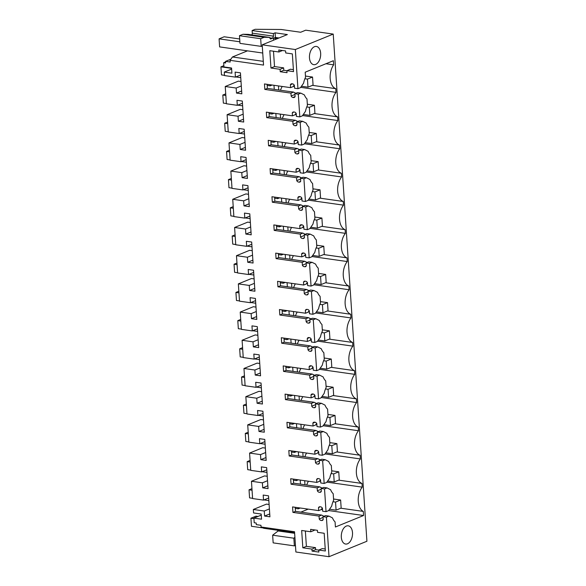 <?xml version="1.0" encoding="UTF-8"?>
<svg xmlns="http://www.w3.org/2000/svg" width="586" height="586" viewBox="0 0 586 586"><rect width="100%" height="100%" fill="white"/><g stroke="black" fill="none" stroke-linecap="round" stroke-linejoin="round"><path stroke-width="0.88" d="M267.106 84.311L267.37 88.383L264.828 89.416L264.469 83.937L290.583 87.644L290.392 84.743A2.512 1.897 67.8 0 1 291.249 83.871A2.512 1.897 67.8 0 1 292.033 83.776L292.546 83.849A2.512 1.897 67.8 0 1 294.348 85.307L294.538 88.208L297.944 88.684L295.344 49.532L262.198 44.829L287.374 34.567L275.112 32.831L273.332 33.556L252.119 30.545L255.166 29.3L281.148 29.483L300.655 32.252L305.724 30.186L333.229 34.083L366.917 541.252L329.024 556.7L295.886 551.997L294.538 531.744L261.063 526.997L260.953 525.298L256.309 524.638L256.199 523.027L254.214 522.741L253.906 518.112L261.532 519.189L261.188 514.039L253.562 512.955L253.335 509.468L266.476 504.114L269.106 504.48M253.335 509.468L264.257 511.021L264.586 516.054L269.926 516.808L268.527 495.822L263.195 495.067L263.532 500.107L252.61 498.554L252.031 489.911L251.46 481.267L262.382 482.82L262.718 487.852L268.051 488.614L266.659 467.628L261.319 466.866L261.656 471.906L266.798 469.811M329.024 556.7L326.402 517.145L328.944 516.105L332.489 517.914A15.068 9.046 -81.9 0 0 335.075 521.892L335.412 526.997L363.569 515.519L363.298 511.402A14.232 8.548 -81.9 0 1 358.229 500.862A14.232 8.548 -81.9 0 1 362.229 487.134L361.98 483.443A14.232 8.548 -81.9 0 1 356.383 473.144A14.232 8.548 -81.9 0 1 360.353 458.941L325.04 453.93M323.186 519.577L321.546 520.522A2.512 1.897 67.8 0 0 322.337 520.434A2.512 1.897 67.8 0 0 323.194 519.562L322.996 516.662L326.402 517.145M321.04 520.449A2.512 1.897 67.8 0 1 319.238 518.998L319.04 516.098L321.582 515.065L323.955 516.273M295.197 507.286L295.469 511.358L292.927 512.391L319.04 516.098M292.927 512.391L292.56 506.912L318.681 510.618L321.223 509.586L322.3 508.025M318.484 507.718A2.512 1.897 67.8 0 1 319.341 506.846A2.512 1.897 67.8 0 1 320.124 506.758L318.484 507.718L318.681 510.618M320.637 506.824A2.512 1.897 67.8 0 1 322.439 508.282L322.637 511.182L326.036 511.666L324.527 488.944L327.069 487.904L330.621 489.72A15.068 9.046 -81.9 0 0 333.2 493.698L333.639 500.276A15.068 9.046 -81.9 0 0 331.705 506.092L328.578 510.626L326.036 511.666M321.311 491.376L319.678 492.328A2.512 1.897 67.8 0 0 320.461 492.233A2.512 1.897 67.8 0 0 321.318 491.361L321.128 488.46L324.527 488.944M319.165 492.255A2.512 1.897 67.8 0 1 317.363 490.797L317.173 487.896L319.714 486.863L293.593 483.157L291.052 484.197L317.173 487.896M291.052 484.197L290.685 478.718L316.806 482.425L319.348 481.384L320.425 479.824M316.616 479.524A2.512 1.897 67.8 0 1 317.466 478.645A2.512 1.897 67.8 0 1 318.257 478.557L316.616 479.524L316.806 482.425M318.769 478.63A2.512 1.897 67.8 0 1 320.571 480.081L320.762 482.981L324.161 483.465L322.652 460.743L325.193 459.71L328.746 461.519A15.068 9.046 -81.9 0 0 331.324 465.496L331.764 472.074A15.068 9.046 -81.9 0 0 329.83 477.898L326.702 482.425L324.161 483.465M319.436 463.182L317.802 464.127A2.512 1.897 67.8 0 0 318.594 464.039A2.512 1.897 67.8 0 0 319.443 463.16L319.253 460.259L322.652 460.743M317.29 464.053A2.512 1.897 67.8 0 1 315.488 462.603L315.297 459.702L317.839 458.662L291.718 454.956L289.176 455.996L315.297 459.702M289.176 455.996L288.817 450.517L314.931 454.223L317.473 453.183L318.55 451.63M316.916 450.436L314.741 451.323L314.931 454.223M314.741 451.323A2.512 1.897 67.8 0 1 315.598 450.451A2.512 1.897 67.8 0 1 316.381 450.356L316.894 450.429A2.512 1.897 67.8 0 1 318.696 451.887L318.887 454.787L322.293 455.263L320.784 432.549L323.325 431.508L326.871 433.325A15.068 9.046 -81.9 0 0 329.457 437.303L329.889 443.88A15.068 9.046 -81.9 0 0 327.962 449.696L324.834 454.231L322.293 455.263M317.561 434.98L315.927 435.925A2.512 1.897 67.8 0 0 316.718 435.838A2.512 1.897 67.8 0 0 317.568 434.966L317.378 432.065L320.784 432.549M315.422 435.859A2.512 1.897 67.8 0 1 313.62 434.402L313.422 431.501L315.964 430.468L289.85 426.762L287.308 427.795L313.422 431.501M287.308 427.795L286.942 422.316L313.063 426.022L315.605 424.989L316.674 423.429M315.048 422.235L312.865 423.121L313.063 426.022M312.865 423.121A2.512 1.897 67.8 0 1 313.722 422.25A2.512 1.897 67.8 0 1 314.506 422.162L315.019 422.235A2.512 1.897 67.8 0 1 316.821 423.685L317.019 426.586L320.417 427.069L318.909 404.347L321.45 403.315L325.003 405.124A15.068 9.046 -81.9 0 0 327.581 409.101L328.021 415.679A15.068 9.046 -81.9 0 0 326.087 421.495L322.959 426.029L320.417 427.069M315.693 406.787L314.059 407.731A2.512 1.897 67.8 0 0 314.843 407.636A2.512 1.897 67.8 0 0 315.7 406.765L315.51 403.864L318.909 404.347M313.547 407.658A2.512 1.897 67.8 0 1 311.745 406.208L311.554 403.307L314.096 402.267L287.975 398.561L285.433 399.601L311.554 403.307M285.433 399.601L285.067 394.122L311.188 397.828L313.73 396.788L314.807 395.228M313.173 394.041L310.998 394.927L311.188 397.828M310.998 394.927A2.512 1.897 67.8 0 1 311.847 394.056A2.512 1.897 67.8 0 1 312.638 393.96L313.144 394.034A2.512 1.897 67.8 0 1 314.953 395.484L315.143 398.385L318.542 398.868L317.033 376.153L319.575 375.113L323.128 376.923A15.068 9.046 -81.9 0 0 325.706 380.9L326.146 387.485A15.068 9.046 -81.9 0 0 324.212 393.301L321.084 397.835L318.542 398.868M313.818 378.585L312.184 379.53A2.512 1.897 67.8 0 0 312.968 379.442A2.512 1.897 67.8 0 0 313.825 378.571L313.635 375.67L317.033 376.153M311.671 379.457A2.512 1.897 67.8 0 1 309.869 378.007L309.679 375.106L312.221 374.073L286.1 370.367L283.558 371.399L309.679 375.106M283.558 371.399L283.192 365.92L309.313 369.627L311.855 368.594L312.931 367.034M311.298 365.84L309.122 366.726L309.313 369.627M309.122 366.726A2.512 1.897 67.8 0 1 309.972 365.854A2.512 1.897 67.8 0 1 310.763 365.767L311.276 365.832A2.512 1.897 67.8 0 1 313.078 367.29L313.268 370.191L316.667 370.674L315.158 347.952L317.707 346.912L321.253 348.729A15.068 9.046 -81.9 0 0 323.838 352.706L324.27 359.284A15.068 9.046 -81.9 0 0 322.344 365.1L319.216 369.634L316.667 370.674M311.942 350.384L310.309 351.336A2.512 1.897 67.8 0 0 311.1 351.241A2.512 1.897 67.8 0 0 311.95 350.369L311.759 347.469L315.158 347.952M309.804 351.263A2.512 1.897 67.8 0 1 307.994 349.805L307.804 346.905L310.346 345.872L284.232 342.165L281.683 343.206L307.804 346.905M281.683 343.206L281.324 337.726L307.438 341.433L309.987 340.393L311.056 338.833M309.43 337.639L307.247 338.532L307.438 341.433M307.247 338.532A2.512 1.897 67.8 0 1 308.104 337.653A2.512 1.897 67.8 0 1 308.888 337.565L309.401 337.639A2.512 1.897 67.8 0 1 311.203 339.089L311.393 341.99L314.799 342.473L313.29 319.751L315.832 318.718L319.377 320.527A15.068 9.046 -81.9 0 0 321.963 324.505L322.403 331.083A15.068 9.046 -81.9 0 0 320.469 336.906L317.341 341.433L314.799 342.473M310.075 322.19L308.441 323.135A2.512 1.897 67.8 0 0 309.225 323.047A2.512 1.897 67.8 0 0 310.082 322.168L309.884 319.267L313.29 319.751M307.928 323.062A2.512 1.897 67.8 0 1 306.126 321.611L305.929 318.711L308.478 317.671L282.357 313.964L279.815 315.004L305.929 318.711M279.815 315.004L279.449 309.525L305.57 313.232L308.111 312.192L309.188 310.639M305.372 310.331A2.512 1.897 67.8 0 1 306.229 309.459A2.512 1.897 67.8 0 1 307.02 309.364L305.372 310.331L305.57 313.232M307.525 309.437A2.512 1.897 67.8 0 1 309.327 310.895L309.525 313.788L312.924 314.272L311.415 291.557L313.957 290.517L317.509 292.333A15.068 9.046 -81.9 0 0 320.088 296.311L320.527 302.889A15.068 9.046 -81.9 0 0 318.594 308.705L315.466 313.239L312.924 314.272M308.199 293.989L306.566 294.934A2.512 1.897 67.8 0 0 307.35 294.846A2.512 1.897 67.8 0 0 308.207 293.974L308.016 291.074L311.415 291.557M306.053 294.868A2.512 1.897 67.8 0 1 304.251 293.41L304.061 290.51L306.603 289.477L280.482 285.77L277.94 286.803L304.061 290.51M277.94 286.803L277.574 281.324L303.695 285.03L306.236 283.998L307.313 282.437M303.504 282.13A2.512 1.897 67.8 0 1 304.354 281.258A2.512 1.897 67.8 0 1 305.145 281.17L303.504 282.13L303.695 285.03M305.658 281.243A2.512 1.897 67.8 0 1 307.46 282.694L307.65 285.594L311.049 286.078L309.54 263.356L312.089 262.323L315.634 264.132A15.068 9.046 -81.9 0 0 318.213 268.11L318.652 274.688A15.068 9.046 -81.9 0 0 316.726 280.504L313.598 285.038L311.049 286.078M306.324 265.795L304.691 266.74A2.512 1.897 67.8 0 0 305.482 266.645A2.512 1.897 67.8 0 0 306.332 265.773L306.141 262.872L309.54 263.356M304.178 266.667A2.512 1.897 67.8 0 1 302.376 265.216L302.186 262.316L304.727 261.275L278.614 257.569L276.065 258.609L302.186 262.316M276.065 258.609L275.706 253.13L301.819 256.836L304.368 255.796L305.438 254.236M303.804 253.042L301.629 253.936L301.819 256.836M301.629 253.936A2.512 1.897 67.8 0 1 302.486 253.064A2.512 1.897 67.8 0 1 303.27 252.969L303.782 253.042A2.512 1.897 67.8 0 1 305.584 254.492L305.775 257.393L309.181 257.877L307.672 235.154L310.214 234.122L313.759 235.931A15.068 9.046 -81.9 0 0 316.345 239.908L316.777 246.494A15.068 9.046 -81.9 0 0 314.85 252.31L311.723 256.844L309.181 257.877M304.456 237.594L302.823 238.539A2.512 1.897 67.8 0 0 303.607 238.451A2.512 1.897 67.8 0 0 304.464 237.579L304.266 234.678L307.672 235.154M302.31 238.465A2.512 1.897 67.8 0 1 300.508 237.015L300.31 234.114L302.859 233.074L276.739 229.375L274.197 230.408L300.31 234.114M274.197 230.408L273.83 224.929L299.951 228.635L302.493 227.602L303.57 226.042M301.937 224.848L299.754 225.735L299.951 228.635M299.754 225.735A2.512 1.897 67.8 0 1 300.611 224.863A2.512 1.897 67.8 0 1 301.402 224.768L301.907 224.841A2.512 1.897 67.8 0 1 303.709 226.299L303.907 229.199L307.306 229.683L305.797 206.961L308.339 205.92L311.891 207.737A15.068 9.046 -81.9 0 0 314.47 211.714L314.909 218.292A15.068 9.046 -81.9 0 0 312.975 224.108L309.848 228.643L307.306 229.683M302.581 209.392L300.948 210.345A2.512 1.897 67.8 0 0 301.731 210.249A2.512 1.897 67.8 0 0 302.588 209.378L302.398 206.477L305.797 206.961M300.435 210.271A2.512 1.897 67.8 0 1 298.633 208.814L298.442 205.913L300.984 204.88L274.863 201.174L272.322 202.214L298.442 205.913M272.322 202.214L271.955 196.735L298.076 200.434L300.618 199.401L301.695 197.841M300.061 196.647L297.886 197.533L298.076 200.434M297.886 197.533A2.512 1.897 67.8 0 1 298.735 196.662A2.512 1.897 67.8 0 1 299.527 196.574L300.039 196.647A2.512 1.897 67.8 0 1 301.841 198.097L302.032 200.998L305.431 201.481L303.922 178.759L306.463 177.726L310.016 179.536A15.068 9.046 -81.9 0 0 312.594 183.513L313.034 190.091A15.068 9.046 -81.9 0 0 311.1 195.907L307.972 200.441L305.431 201.481M300.706 181.199L299.072 182.143A2.512 1.897 67.8 0 0 299.864 182.056A2.512 1.897 67.8 0 0 300.713 181.177L300.523 178.276L303.922 178.759M298.56 182.07A2.512 1.897 67.8 0 1 296.758 180.62L296.567 177.719L299.109 176.679L272.995 172.973L270.446 174.013L296.567 177.719M270.446 174.013L270.087 168.534L296.201 172.24L298.743 171.2L299.82 169.647M298.186 168.453L296.011 169.339L296.201 172.24M296.011 169.339A2.512 1.897 67.8 0 1 296.868 168.468A2.512 1.897 67.8 0 1 297.651 168.372L298.164 168.446A2.512 1.897 67.8 0 1 299.966 169.896L300.157 172.797L303.563 173.28L302.054 150.565L304.595 149.525L308.141 151.334A15.068 9.046 -81.9 0 0 310.726 155.312L311.159 161.897A15.068 9.046 -81.9 0 0 309.232 167.713L306.104 172.247L303.563 173.28M298.838 152.997L297.197 153.942A2.512 1.897 67.8 0 0 297.988 153.854A2.512 1.897 67.8 0 0 298.845 152.983L298.648 150.082L302.054 150.565M296.692 153.869A2.512 1.897 67.8 0 1 294.89 152.419L294.692 149.518L297.234 148.485L271.12 144.779L268.578 145.811L294.692 149.518M268.578 145.811L268.212 140.332L294.333 144.039L296.875 143.006L297.952 141.446M296.318 140.252L294.135 141.138L294.333 144.039M294.135 141.138A2.512 1.897 67.8 0 1 294.992 140.266A2.512 1.897 67.8 0 1 295.776 140.179L296.289 140.252A2.512 1.897 67.8 0 1 298.091 141.702L298.289 144.603L301.687 145.086L300.179 122.364L302.72 121.331L306.273 123.141A15.068 9.046 -81.9 0 0 308.851 127.118L309.291 133.696A15.068 9.046 -81.9 0 0 307.357 139.512L304.229 144.046L301.687 145.086M296.963 124.796L295.329 125.748A2.512 1.897 67.8 0 0 296.113 125.653A2.512 1.897 67.8 0 0 296.97 124.781L296.78 121.881L300.179 122.364M294.817 125.675A2.512 1.897 67.8 0 1 293.015 124.225L292.824 121.324L295.366 120.284L269.245 116.577L266.703 117.618L292.824 121.324M266.703 117.618L266.337 112.138L292.458 115.845L295 114.805L296.077 113.245M292.268 112.944A2.512 1.897 67.8 0 1 293.117 112.065A2.512 1.897 67.8 0 1 293.908 111.977L292.268 112.944L292.458 115.845M294.421 112.051A2.512 1.897 67.8 0 1 296.223 113.501L296.413 116.402L299.812 116.885L298.303 94.163L300.845 93.13L304.398 94.939A15.068 9.046 -81.9 0 0 306.976 98.917L307.416 105.502A15.068 9.046 -81.9 0 0 305.482 111.318L302.354 115.852L299.812 116.885M294.868 96.968L293.454 97.547A2.512 1.897 67.8 0 0 294.245 97.459A2.512 1.897 67.8 0 0 295.095 96.587L294.905 93.687L298.303 94.163M293.454 97.547L292.941 97.474A2.512 1.897 67.8 0 1 291.139 96.023L290.949 93.123L293.491 92.083L295.857 93.291M264.828 89.416L290.949 93.123M262.198 44.829L263.539 65.083L230.064 60.336L232.459 56.974L263.297 61.347M261.656 471.906L250.735 470.353L249.585 453.073L260.506 454.619L260.843 459.658L266.176 460.413L264.784 439.427L259.452 438.672L259.781 443.705L248.86 442.159L247.717 424.872L258.638 426.425L258.968 431.457L264.301 432.212L262.909 411.233L257.576 410.471L257.913 415.511L246.992 413.958L245.842 396.678L256.763 398.224L257.1 403.263L262.433 404.018L261.034 383.032L255.701 382.277L256.038 387.309L245.116 385.764L243.966 368.477L254.888 370.03L255.225 375.062L260.558 375.816L259.166 354.83L253.833 354.076L254.163 359.108L243.241 357.563L242.091 340.276L253.013 341.828L253.35 346.861L258.682 347.623L257.291 326.636L251.958 325.875L252.295 330.914L241.366 329.361L240.223 312.082L251.145 313.627L251.475 318.667L256.815 319.421L255.415 298.435L250.083 297.681L250.42 302.713L239.498 301.167L238.348 283.88L249.27 285.433L249.607 290.466L254.939 291.22L253.548 270.241L248.208 269.479L248.545 274.519L237.623 272.966L236.473 255.686L247.395 257.232L247.732 262.272L253.064 263.026L251.672 242.04L246.34 241.285L246.669 246.318L235.748 244.772L234.605 227.485L245.527 229.031L245.856 234.07L251.196 234.825L249.797 213.839L244.465 213.084L244.802 218.117L233.88 216.571L232.73 199.284L243.651 200.837L243.988 205.869L249.321 206.631L247.929 185.645L242.589 184.883L242.926 189.923L232.005 188.37L230.855 171.09L241.776 172.636L242.113 177.675L247.446 178.43L246.054 157.444L240.721 156.689L241.051 161.721L230.13 160.176L228.987 142.889L239.908 144.442L240.238 149.474L245.578 150.228L244.179 129.242L238.846 128.488L239.183 133.527L228.262 131.975L227.112 114.695L238.033 116.24L238.37 121.273L243.703 122.035L242.311 101.048L236.971 100.294L237.308 105.326L226.386 103.773L225.236 86.494L236.158 88.039L236.495 93.079L241.828 93.833L240.436 72.847L235.103 72.093L235.433 77.125L224.511 75.579L224.284 72.093L231.902 73.169L231.565 68.02L223.94 66.936L223.662 62.709L225.647 62.988L225.537 61.376L230.181 62.035L230.064 60.336M280.233 71.734L280.071 69.316L270.959 68.02L274.519 66.57L283.631 67.859L283.792 70.276L280.233 71.734L287.03 72.693L286.898 70.679L293.527 71.624L292.348 53.897L285.719 52.952L285.587 50.938L278.79 49.978L278.921 51.993L282.481 50.499M278.921 51.993L269.809 50.696L270.959 68.02M302.83 547.793L311.942 549.089L315.502 547.639L306.39 546.342L302.83 547.793L301.673 530.477L310.792 531.766L310.631 529.348L317.422 530.315L317.561 532.33L324.19 533.267L325.362 550.994L318.733 550.056L322.293 548.599L325.23 549.016M311.942 549.089L312.074 551.104L318.872 552.063L318.733 550.056M264.257 511.021L269.399 508.919M251.46 481.267L264.601 475.913L267.231 476.286M263.532 500.107L268.674 498.005M264.586 516.054L269.736 513.959M253.906 518.112L261.261 515.116M273.157 542.87L272.644 535.194L293.857 538.204L294.37 545.874L273.157 542.87M278.819 530.425L272.644 535.194M261.063 526.997L263.759 528.286L294.597 532.659M333.229 34.083L295.344 49.532M297.944 88.684L300.486 87.651L303.614 83.117A15.068 9.046 -81.9 0 1 305.54 77.301L305.203 72.195L333.368 60.717L333.639 64.826A14.232 8.548 -81.9 0 0 330.204 78.839A14.232 8.548 -81.9 0 0 335.763 88.669L336.005 92.361L300.691 87.351M314.308 113.559L337.639 116.87A14.232 8.548 -81.9 0 1 332.035 106.564A14.232 8.548 -81.9 0 1 336.005 92.361M337.639 116.87L337.88 120.555L302.566 115.545M316.176 141.753L339.506 145.064A14.232 8.548 -81.9 0 1 333.91 134.758A14.232 8.548 -81.9 0 1 337.88 120.555M339.506 145.064L339.755 148.756L304.434 143.746M318.052 169.955L341.382 173.266A14.232 8.548 -81.9 0 1 335.785 162.959A14.232 8.548 -81.9 0 1 339.755 148.756M341.382 173.266L341.623 176.957L306.31 171.947M319.927 198.156L343.257 201.459A14.232 8.548 -81.9 0 1 337.653 191.161A14.232 8.548 -81.9 0 1 341.623 176.957M343.257 201.459L343.499 205.151L308.185 200.141M321.802 226.35L345.125 229.661A14.232 8.548 -81.9 0 1 339.528 219.354A14.232 8.548 -81.9 0 1 343.499 205.151M345.125 229.661L345.374 233.353L310.06 228.342M323.67 254.551L347 257.862A14.232 8.548 -81.9 0 1 341.404 247.556A14.232 8.548 -81.9 0 1 345.374 233.353M347 257.862L347.242 261.546L311.928 256.536M325.545 282.745L348.875 286.056A14.232 8.548 -81.9 0 1 343.271 275.757A14.232 8.548 -81.9 0 1 347.242 261.546M348.875 286.056L349.117 289.748L313.803 284.737M327.42 310.946L350.743 314.257A14.232 8.548 -81.9 0 1 345.147 303.951A14.232 8.548 -81.9 0 1 349.117 289.748M350.743 314.257L350.992 317.949L315.678 312.939M329.288 339.148L352.618 342.451A14.232 8.548 -81.9 0 1 347.022 332.152A14.232 8.548 -81.9 0 1 350.992 317.949M352.618 342.451L352.867 346.143L317.546 341.133M331.163 367.341L354.493 370.652A14.232 8.548 -81.9 0 1 348.897 360.346A14.232 8.548 -81.9 0 1 352.867 346.143M354.493 370.652L354.735 374.344L319.421 369.334M333.038 395.543L356.361 398.854A14.232 8.548 -81.9 0 1 350.765 388.547A14.232 8.548 -81.9 0 1 354.735 374.344M356.361 398.854L356.61 402.538L321.296 397.535M334.906 423.737L358.236 427.048A14.232 8.548 -81.9 0 1 352.64 416.749A14.232 8.548 -81.9 0 1 356.61 402.538M358.236 427.048L358.486 430.739L323.164 425.729M336.782 451.938L360.112 455.249A14.232 8.548 -81.9 0 1 354.515 444.942A14.232 8.548 -81.9 0 1 358.486 430.739M360.112 455.249L360.353 458.941M341.316 537.208A9.208 5.53 -81.9 0 1 348.201 525.81A9.208 5.53 -81.9 0 1 352.501 532.652A9.208 5.53 -81.9 0 1 345.615 544.05A9.208 5.53 -81.9 0 1 341.316 537.208M320.659 53.275A9.208 5.53 -81.9 0 1 313.774 64.672A9.208 5.53 -81.9 0 1 309.474 57.838A9.208 5.53 -81.9 0 1 316.359 46.441A9.208 5.53 -81.9 0 1 320.659 53.275M322.996 516.662L325.538 515.621L328.944 516.105M323.047 517.445L319.238 518.998M295.469 511.358L321.582 515.065M321.128 488.46L323.67 487.427L327.069 487.904M321.179 489.244L317.363 490.797M322.08 488.072L319.714 486.863M293.322 479.092L293.593 483.157M319.253 460.259L321.795 459.226L325.193 459.71M319.304 461.05L315.488 462.603M320.205 459.871L317.839 458.662M291.454 450.89L291.718 454.956M317.378 432.065L319.919 431.025L323.325 431.508M317.429 432.849L313.62 434.402M318.337 431.677L315.964 430.468M289.579 422.696L289.85 426.762M315.51 403.864L318.052 402.831L321.45 403.315M315.561 404.648L311.745 406.208M316.462 403.476L314.096 402.267M287.704 394.495L287.975 398.561M313.635 375.67L316.176 374.63L319.575 375.113M313.686 376.454L309.869 378.007M314.587 375.282L312.221 374.073M285.829 366.294L286.1 370.367M311.759 347.469L314.301 346.436L317.707 346.912M311.811 348.252L307.994 349.805M312.712 347.08L310.346 345.872M283.961 338.1L284.232 342.165M309.884 319.267L312.433 318.235L315.832 318.718M309.943 320.051L306.126 321.611M310.844 318.879L308.478 317.671M282.086 309.899L282.357 313.964M308.016 291.074L310.558 290.033L313.957 290.517M308.068 291.857L304.251 293.41M308.969 290.685L306.603 289.477M280.211 281.705L280.482 285.77M306.141 262.872L308.683 261.839L312.089 262.323M306.192 263.656L302.376 265.216M307.093 262.484L304.727 261.275M278.343 253.504L278.614 257.569M304.266 234.678L306.815 233.638L310.214 234.122M304.317 235.462L300.508 237.015M305.225 234.283L302.859 233.074M276.467 225.302L276.739 229.375M302.398 206.477L304.94 205.437L308.339 205.92M302.449 207.261L298.633 208.814M303.35 206.089L300.984 204.88M274.592 197.108L274.863 201.174M300.523 178.276L303.065 177.243L306.463 177.726M300.574 179.06L296.758 180.62M301.475 177.888L299.109 176.679M272.724 168.907L272.995 172.973M298.648 150.082L301.189 149.042L304.595 149.525M298.699 150.866L294.89 152.419M299.607 149.694L297.234 148.485M270.849 140.706L271.12 144.779M296.78 121.881L299.321 120.848L302.72 121.331M296.831 122.664L293.015 124.225M297.732 121.492L295.366 120.284M268.974 112.512L269.245 116.577M294.905 93.687L297.446 92.647L300.845 93.13M294.956 94.471L291.139 96.023M267.37 88.383L293.491 92.083M290.583 87.644L293.125 86.611L294.201 85.051M292.568 83.857L290.392 84.743M242.963 34.274L264.176 37.284L260.682 38.705L261.195 46.382L239.982 43.379L239.469 35.702L242.963 34.274L248.193 34.362L269.406 37.372L270.556 39.028L272.593 38.2L273.501 36.171L273.332 33.556M251.79 34.874A1.677 1.004 98.1 0 0 252.288 33.16L273.501 36.171M252.119 30.545L252.288 33.16M232.459 56.974L247.46 50.857M230.869 59.208L225.537 61.376M225.573 61.926L223.662 62.709M224.284 72.093L231.631 69.089M235.433 77.125L240.582 75.03M236.495 93.079L241.637 90.984M236.158 88.039L241.307 85.944M225.236 86.494L238.385 81.132L241.007 81.505M237.308 105.326L242.45 103.231M238.37 121.273L243.512 119.178M238.033 116.24L243.175 114.145M227.112 114.695L240.253 109.333L242.882 109.707M239.183 133.527L244.325 131.425M240.238 149.474L245.388 147.379M239.908 144.442L245.051 142.339M228.987 142.889L242.128 137.534L244.758 137.9M241.051 161.721L246.201 159.626M242.113 177.675L247.255 175.573M241.776 172.636L246.926 170.541M230.855 171.09L244.003 165.728L246.625 166.102M242.926 189.923L248.068 187.82M243.988 205.869L249.131 203.774M243.651 200.837L248.794 198.742M232.73 199.284L245.871 193.929L248.501 194.303M244.802 218.117L249.944 216.022M245.856 234.07L251.006 231.975M245.527 229.031L250.669 226.936M234.605 227.485L247.746 222.123L250.376 222.497M246.669 246.318L251.819 244.223M247.732 262.272L252.874 260.169M247.395 257.232L252.544 255.137M236.473 255.686L249.621 250.325L252.251 250.698M248.545 274.519L253.687 272.417M249.607 290.466L254.749 288.371M249.27 285.433L254.412 283.331M238.348 283.88L251.497 278.526L254.119 278.899M250.42 302.713L255.562 300.618M251.475 318.667L256.624 316.565M251.145 313.627L256.287 311.532M240.223 312.082L253.364 306.72L255.994 307.093M252.295 330.914L257.437 328.819M253.35 346.861L258.492 344.766M253.013 341.828L258.162 339.734M242.091 340.276L255.24 334.921L257.869 335.295M254.163 359.108L259.312 357.013M255.225 375.062L260.367 372.967M254.888 370.03L260.038 367.927M243.966 368.477L257.115 363.115L259.737 363.488M256.038 387.309L261.18 385.214M257.1 403.263L262.242 401.161M256.763 398.224L261.905 396.129M245.842 396.678L258.983 391.316L261.612 391.69M257.913 415.511L263.055 413.408M258.968 431.457L264.118 429.362M258.638 426.425L263.781 424.323M247.717 424.872L260.858 419.517L263.488 419.891M259.781 443.705L264.931 441.61M260.843 459.658L265.985 457.556M260.506 454.619L265.656 452.524M249.585 453.073L262.733 447.711L265.355 448.085M262.718 487.852L267.861 485.757M262.382 482.82L267.524 480.725M280.071 69.316L283.631 67.859M273.501 51.224L274.519 66.57M286.898 70.679L290.458 69.229L293.396 69.646M286.898 70.723L283.792 70.276M305.365 530.997L306.39 546.342M310.792 531.766L314.352 530.315L314.323 529.876M312.074 551.104L315.634 549.653L315.502 547.639M318.74 550.093L315.634 549.653M294.905 537.303L293.857 538.204M277.669 530.894L294.641 533.297M295.447 545.434L294.37 545.874M325.955 63.742L333.639 64.826M312.433 85.358L335.763 88.669M294.421 86.457L293.337 86.303M282.225 86.457A14.232 8.548 98.1 0 0 280.496 90.244M296.296 114.658L295.205 114.504M284.1 114.658A14.232 8.548 98.1 0 0 282.371 118.438M298.171 142.859L297.08 142.706M285.968 142.852A14.232 8.548 98.1 0 0 284.239 146.639M300.039 171.053L298.955 170.9M287.843 171.053A14.232 8.548 98.1 0 0 286.115 174.84M301.915 199.255L300.83 199.101M289.718 199.255A14.232 8.548 98.1 0 0 287.99 203.034M303.79 227.449L302.698 227.295M291.586 227.449A14.232 8.548 98.1 0 0 289.858 231.236M305.665 255.65L304.574 255.496M293.461 255.65A14.232 8.548 98.1 0 0 291.733 259.43M307.533 283.851L306.449 283.697M295.337 283.844A14.232 8.548 98.1 0 0 293.608 287.631M309.408 312.045L308.317 311.891M297.205 312.045A14.232 8.548 98.1 0 0 295.483 315.832M311.283 340.246L310.192 340.092M299.08 340.246A14.232 8.548 98.1 0 0 297.351 344.026M313.151 368.448L312.067 368.286M300.955 368.44A14.232 8.548 98.1 0 0 299.226 372.227M315.026 396.641L313.935 396.488M302.83 396.641A14.232 8.548 98.1 0 0 301.101 400.421M316.901 424.843L315.81 424.689M304.698 424.835A14.232 8.548 98.1 0 0 302.969 428.622M318.769 453.037L317.685 452.883M338.657 480.139L361.98 483.443M306.573 453.037A14.232 8.548 98.1 0 0 304.845 456.824M319.553 481.084L320.645 481.238M326.915 482.124L362.229 487.134M340.818 508.216L363.298 511.402M308.448 481.238A14.232 8.548 98.1 0 0 306.72 485.018M363.569 515.519L328.621 510.56M322.534 509.695L321.267 509.512M300.867 512.12L308.199 509.131M273.508 40.222L273.384 38.288L278.101 38.346M279.024 37.973L275.42 37.46L273.384 38.288M275.42 37.46L275.112 32.831M264.176 37.284L269.406 37.372M262.301 46.404L261.195 46.382M239.469 35.702L260.682 38.705M295.593 343.777L295.322 339.712M291.11 343.14L290.839 339.074M287.36 286.744L287.096 282.679M291.843 287.382L291.579 283.316M292.985 371.341L292.714 367.276M297.461 371.978L297.197 367.905M293.718 315.583L293.447 311.51M289.235 314.946L288.964 310.873M284.356 174.584L284.085 170.519M279.874 173.954L279.603 169.881M289.975 259.18L289.704 255.115M285.492 258.543L285.221 254.478M288.1 230.987L287.829 226.914M283.617 230.349L283.346 226.284M277.998 145.753L277.727 141.687M282.481 146.39L282.21 142.325M286.224 202.785L285.953 198.72M281.741 202.148L281.478 198.083M278.738 89.995L278.467 85.922M274.255 89.358L273.984 85.285M304.954 484.769L304.683 480.703M300.471 484.131L300.2 480.066M276.123 117.552L275.852 113.486M280.606 118.189L280.335 114.124M294.853 399.542L294.582 395.469M299.336 400.172L299.065 396.107M303.087 456.575L302.815 452.502M298.604 455.937L298.333 451.865M296.728 427.736L296.457 423.671M301.211 428.373L300.94 424.308M275.588 39.372L275.537 38.595M298.171 507.71L298.245 508.824L300.252 508.003M298.245 508.824L295.271 508.399M285.06 310.324L285.133 311.437L287.14 310.617M285.133 311.437L282.159 311.012M288.803 366.719L288.876 367.832L290.883 367.012M288.876 367.832L285.909 367.407M281.317 253.921L281.39 255.035L283.397 254.221M281.39 255.035L278.416 254.617M277.566 197.526L277.639 198.639L274.666 198.222M277.639 198.639L279.647 197.826M275.691 169.332L275.772 170.445L277.771 169.625M275.772 170.445L272.798 170.021M271.948 112.93L272.021 114.043L274.028 113.23M272.021 114.043L269.047 113.625M273.823 141.131L273.896 142.244L275.903 141.424M273.896 142.244L270.922 141.819M279.441 225.727L279.515 226.841L281.522 226.02M279.515 226.841L276.541 226.416M294.421 451.315L294.494 452.429L296.501 451.608M294.494 452.429L291.528 452.004M292.553 423.114L292.626 424.227L294.633 423.407M292.626 424.227L289.652 423.81M283.185 282.122L283.258 283.236L285.265 282.415M283.258 283.236L280.284 282.811M290.678 394.92L290.751 396.026L287.777 395.609M290.751 396.026L292.758 395.213M270.073 84.736L270.146 85.849L272.153 85.029M270.146 85.849L267.179 85.424M296.296 479.509L296.37 480.623L298.377 479.809M296.37 480.623L293.396 480.205M286.935 338.518L287.008 339.631L289.015 338.818M287.008 339.631L284.034 339.213M258.023 516.434L256.009 516.149L250.925 518.222L251.46 526.279L262.975 527.913M250.925 518.222L253.943 518.647M239.689 38.976L224.167 36.772L219.083 38.852L219.618 46.902L262.74 53.026M219.083 38.852L239.872 41.796M341.162 508.077L340.627 500.019L335.544 502.092L336.078 510.15L341.162 508.077M340.627 500.019L333.551 499.016M335.544 502.092L332.987 501.733M252.053 490.248L249.035 489.823L249.57 497.88L252.588 498.305M251.951 488.636L249.035 489.823M336.078 510.15L329.544 509.219M268.849 500.612L263.978 499.924M339.287 479.875L338.752 471.818L333.668 473.891L334.203 481.948L339.287 479.875M338.752 471.818L331.683 470.814M333.668 473.891L331.112 473.532M250.185 462.054L247.167 461.622L247.702 469.679L250.72 470.104M250.076 460.435L247.167 461.622M334.203 481.948L327.677 481.025M266.974 472.411L262.103 471.723M337.419 451.681L336.884 443.624L331.793 445.697L332.328 453.754L337.419 451.681M336.884 443.624L329.808 442.62M331.793 445.697L329.237 445.331M248.31 433.852L245.292 433.428L245.827 441.478L248.845 441.91M248.2 432.234L245.292 433.428M332.328 453.754L325.801 452.824M265.099 444.217L260.228 443.521M335.544 423.48L335.009 415.423L329.925 417.496L330.46 425.553L335.544 423.48M335.009 415.423L327.933 414.419M329.925 417.496L327.369 417.137M246.435 405.651L243.417 405.226L243.952 413.284L246.97 413.709M246.332 404.04L243.417 405.226M330.46 425.553L323.926 424.63M263.231 416.016L258.36 415.328M333.668 395.279L333.134 387.229L328.05 389.302L328.585 397.359L333.668 395.279M333.134 387.229L326.058 386.225M328.05 389.302L325.494 388.936M244.567 377.457L241.542 377.025L242.077 385.083L245.102 385.515M244.457 375.838L241.542 377.025M328.585 397.359L322.051 396.429M261.356 387.815L256.485 387.126M331.801 367.085L331.266 359.028L326.175 361.101L326.71 369.158L331.801 367.085M331.266 359.028L324.19 358.024M326.175 361.101L323.619 360.742M242.692 349.256L239.674 348.831L240.209 356.889L243.227 357.314M242.582 347.645L239.674 348.831M326.71 369.158L320.183 368.228M259.481 359.621L254.61 358.932M329.925 338.884L329.391 330.826L324.307 332.899L324.842 340.957L329.925 338.884M329.391 330.826L322.315 329.823M324.307 332.899L321.743 332.54M240.817 321.062L237.799 320.63L238.334 328.687L241.351 329.112M240.714 319.443L237.799 320.63M324.842 340.957L318.308 340.034M257.606 331.42L252.742 330.731M328.05 310.69L327.515 302.632L322.432 304.705L322.967 312.763L328.05 310.69M327.515 302.632L320.439 301.629M322.432 304.705L319.875 304.339M238.941 292.861L235.924 292.429L236.458 300.486L239.484 300.918M238.839 291.242L235.924 292.429M322.967 312.763L316.433 311.833M255.738 303.226L250.867 302.53M326.182 282.489L325.648 274.431L320.557 276.504L321.091 284.562L326.182 282.489M325.648 274.431L318.572 273.428M320.557 276.504L318 276.145M237.074 264.66L234.056 264.235L234.59 272.292L237.608 272.717M236.964 263.048L234.056 264.235M321.091 284.562L314.565 283.639M253.863 275.024L248.991 274.336M324.307 254.287L323.772 246.237L318.689 248.31L319.224 256.36L324.307 254.287M323.772 246.237L316.696 245.234M318.689 248.31L316.125 247.944M235.198 236.466L232.181 236.033L232.715 244.091L235.733 244.523M235.089 234.847L232.181 236.033M319.224 256.36L312.69 255.437M251.987 246.823L247.124 246.135M322.432 226.093L321.897 218.036L316.814 220.109L317.348 228.166L322.432 226.093M321.897 218.036L314.821 217.032M316.814 220.109L314.257 219.743M233.323 208.264L230.305 207.84L230.84 215.897L233.858 216.322M233.221 206.653L230.305 207.84M317.348 228.166L310.814 227.236M250.119 218.629L245.248 217.941M320.564 197.892L320.022 189.835L314.938 191.908L315.473 199.965L320.564 197.892M320.022 189.835L312.953 188.831M314.938 191.908L312.382 191.549M231.455 180.07L228.437 179.638L228.972 187.696L231.99 188.121M231.345 178.452L228.437 179.638M315.473 199.965L308.947 199.042M248.244 190.428L243.373 189.739M318.689 169.698L318.154 161.641L313.063 163.714L313.598 171.771L318.689 169.698M318.154 161.641L311.078 160.637M313.063 163.714L310.507 163.347M229.58 151.869L226.562 151.437L227.097 159.495L230.115 159.927M229.47 150.25L226.562 151.437M313.598 171.771L307.071 170.841M246.369 162.234L241.498 161.538M316.814 141.497L316.279 133.44L311.195 135.513L311.73 143.57L316.814 141.497M316.279 133.44L309.203 132.436M311.195 135.513L308.639 135.154M227.705 123.668L224.687 123.243L225.222 131.301L228.24 131.725M227.602 122.056L224.687 123.243M311.73 143.57L305.196 142.647M244.501 134.033L239.63 133.344M314.938 113.296L314.404 105.246L309.32 107.319L309.855 115.369L314.938 113.296M314.404 105.246L307.335 104.242M309.32 107.319L306.764 106.952M225.837 95.474L222.819 95.042L223.354 103.099L226.372 103.532M225.727 93.855L222.819 95.042M309.855 115.369L303.328 114.446M242.626 105.832L237.755 105.143M313.07 85.102L312.536 77.044L307.445 79.117L307.98 87.175L313.07 85.102M312.536 77.044L305.46 76.041M307.445 79.117L304.888 78.751M231.587 68.357L220.944 66.848L221.479 74.905L224.497 75.33M223.852 65.661L220.944 66.848M307.98 87.175L301.453 86.245M240.751 77.638L235.88 76.942M322.967 519.95L321.546 520.522M321.091 491.749L319.678 492.328M319.216 463.548L317.802 464.127M317.341 435.354L315.927 435.925M315.473 407.153L314.059 407.731M313.598 378.959L312.184 379.53M311.723 350.758L310.309 351.336M309.855 322.556L308.441 323.135M307.98 294.362L306.566 294.934M306.104 266.161L304.691 266.74M304.237 237.96L302.823 238.539M302.361 209.766L300.948 210.345M300.486 181.565L299.072 182.143M298.618 153.371L297.197 153.942M296.743 125.17L295.329 125.748M295.088 96.602L292.941 97.474M269.428 37.746L272.593 38.2"/></g></svg>

